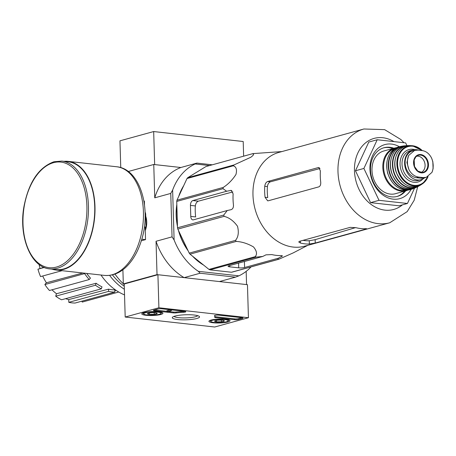 <?xml version="1.0" encoding="UTF-8"?>
<svg xmlns="http://www.w3.org/2000/svg" width="456" height="456" viewBox="0 0 456 456"><rect width="100%" height="100%" fill="white"/><g stroke="black" fill="none" stroke-linecap="round" stroke-linejoin="round"><path stroke-width="0.68" d="M389.732 222.773A48.638 38.013 74.6 0 1 340.165 185.98A48.638 38.013 74.6 0 1 363.905 128.991L278.884 152.407A48.638 38.013 74.6 0 0 253.04 189.884A48.638 38.013 74.6 0 0 304.711 246.189L389.732 222.773L407.208 211.601L414.225 200.19L417.69 186.709M252.185 153.82L205.918 166.565L187.752 177.68A54.384 42.511 74.6 0 0 187.011 178.535L176.974 200.173A54.384 42.511 74.6 0 0 176.734 201.427L177.515 227.789L223.782 215.044L227.236 210.524L231.089 209.686C232.822 209.036 233.609 207.429 233.444 204.852A52.337 40.909 -105.4 0 1 233.119 193.84L231.192 190.374L226.66 191.246L223.001 188.681A54.384 42.511 74.6 0 1 223.24 187.433C228.125 184.292 232.36 179.989 235.951 174.517C237.171 169.7 236.282 166.788 233.278 165.79A54.384 42.511 74.6 0 1 234.019 164.935L250.783 157.274C253.935 154.954 254.402 153.803 252.185 153.82A54.384 42.511 74.6 0 1 253.217 153.592L281.922 151.569M223.782 215.044A54.384 42.511 74.6 0 0 224.101 216.361C229.168 217.586 233.643 220.898 237.519 226.284C239.012 232.321 238.34 237.017 235.495 240.386A54.384 42.511 74.6 0 0 236.288 241.412C242.085 241.788 247.825 243.629 253.49 246.93C256.779 250.885 257.361 254.123 255.24 256.66A54.384 42.511 74.6 0 0 256.289 257.116L262.73 256.46L228.923 265.768A4.207 0.781 178.3 0 0 228.074 266.27A4.207 0.781 178.3 0 0 229.75 266.84L238.705 267.837A4.207 0.781 178.3 0 0 244.587 267.512L278.399 258.204L282.492 255.907L280.828 255.577A52.337 40.909 -105.4 0 1 271.873 254.585L265.985 254.841L262.73 256.46M177.515 227.789A54.384 42.511 74.6 0 0 177.834 229.1L189.229 253.126A54.384 42.511 74.6 0 0 190.021 254.152L208.973 269.399A54.384 42.511 74.6 0 0 210.028 269.861L231.454 272.243L277.721 259.504L278.399 258.204M277.721 259.504A54.384 42.511 74.6 0 0 278.758 259.276L293.151 252.926L307.749 245.351M226.66 191.246L192.854 200.56A4.207 2.502 -83.6 0 0 190.448 205.388L190.773 216.4A4.207 2.502 -83.6 0 0 192.837 219.883A4.207 2.502 -83.6 0 0 193.424 219.832L227.236 210.524M190.448 205.388L195.345 205.93A46.905 36.662 74.6 0 0 195.67 216.942L190.773 216.4M195.345 205.93C195.709 203.422 196.713 201.837 198.354 201.17L232.879 191.902M231.454 272.243A54.384 42.511 74.6 0 0 232.492 272.015L278.758 259.276M210.028 269.861L256.289 257.116M208.973 269.399L255.24 256.66M187.752 177.68L234.019 164.935M187.011 178.535L233.278 165.79M176.974 200.173L223.24 187.433M176.734 201.427L223.001 188.681M177.834 229.1L224.101 216.361M189.229 253.126L235.495 240.386M190.021 254.152L236.288 241.412M183.671 185.74A51.157 39.986 74.6 0 0 178.724 196.411M176.825 204.487A51.157 39.986 74.6 0 0 177.475 226.427M178.404 230.303A51.157 39.986 74.6 0 0 188.117 250.783M192.609 256.232A51.157 39.986 74.6 0 0 203.604 265.078M182.275 188.75A50.456 39.438 74.6 0 0 179.806 194.068M176.854 205.479A50.456 39.438 74.6 0 0 177.458 225.76M178.684 230.89A50.456 39.438 74.6 0 0 187.735 249.979M193.92 257.287A50.456 39.438 74.6 0 0 201.757 263.591M158.899 307.76L248.434 317.724L214.719 327.009L125.189 317.04L158.899 307.76L157.918 274.717L124.209 284.002L123.314 283.906L157.024 274.62L184.133 277.636L200.144 273.224L235.467 277.157L219.45 281.569L246.559 284.584L246.166 271.371M200.144 273.224L198.337 271.326L238.876 275.84L235.467 277.157M251.056 266.902A60.272 47.111 -105.4 0 1 238.876 275.84M172.63 190.101L174.106 239.97L172.049 236.863L170.761 193.418L172.63 190.101A60.272 47.111 -105.4 0 1 195.151 163.949L209.583 165.556M198.337 271.326A60.272 47.111 -105.4 0 1 174.106 239.97M195.151 163.949L196.878 163.094L212.291 164.81M196.878 163.094L180.861 167.506L154.652 164.587L153.672 131.55L119.956 140.83L120.754 167.626M170.761 193.418L154.749 197.83A60.272 47.111 -105.4 0 1 180.861 167.506L153.757 164.485L128.25 171.513M145.738 216.309A13.634 8.117 96.4 0 1 145.264 230.593M122.892 269.752L123.314 283.906M172.049 236.863L156.037 241.275L157.024 274.62M153.757 164.485L154.749 197.83M124.226 284.63A60.272 47.111 -105.4 0 1 123.468 283.923M123.308 283.769A60.272 47.111 -105.4 0 1 115.009 274.102M184.133 277.636A60.272 47.111 -105.4 0 1 156.037 241.275M68.822 302.339L68.742 299.575L108.539 289.161A41.194 32.199 -105.4 0 0 114.809 289.856L114.872 292.085L75.092 303.04A43.451 33.961 -105.4 0 1 68.822 302.339L108.608 291.384L108.539 289.161M65.613 298.669A40.647 31.772 74.6 0 0 68.742 299.575M61.577 299.78A43.451 33.961 -105.4 0 1 55.7 296.183L56.487 293.727L96.113 283.25A41.194 32.199 -105.4 0 0 101.99 286.847L101.357 288.825L61.577 299.78M52.007 289.794A40.647 31.772 74.6 0 0 56.487 293.727M86.731 273.429A41.194 32.199 -105.4 0 0 90.465 278.109L89.233 279.539L49.453 290.495A43.451 33.961 -105.4 0 1 44.859 284.55L46.392 282.771L82.792 272.99M42.71 276A40.647 31.772 74.6 0 0 46.392 282.771M62.033 270.682L40.561 276.592A43.451 33.961 -105.4 0 1 37.951 269.205L43.907 267.307M39.102 264.469A40.647 31.772 74.6 0 0 39.997 268.379M82.234 302.077L118.742 292.022L82.234 302.077L81.909 301.159M44.278 267.461L37.951 269.205M89.233 279.539A43.451 33.961 -105.4 0 1 84.639 273.594L44.859 284.55M84.639 273.594L84.953 273.235M101.357 288.825A43.451 33.961 -105.4 0 1 95.481 285.228L55.7 296.183M95.481 285.228L96.113 283.25M114.872 292.085A43.451 33.961 -105.4 0 1 108.608 291.384M399.422 146.712A28.033 21.911 74.6 0 0 371.743 157.588A28.033 21.911 74.6 0 0 381.826 194.199A28.033 21.911 74.6 0 0 411.169 189.371M414.567 188.117L407.442 203.479L379.01 200.315L363.894 168.446L377.215 139.747L405.64 142.91L406.934 145.629M407.442 203.479L399.011 205.804L370.58 202.641L355.469 170.772L368.784 142.067L377.215 139.747M363.894 168.446L355.469 170.772M379.01 200.315L370.58 202.641M300.361 241.081L300.424 243.031L298.731 241.965L299.575 241.298L350.145 227.367L356.05 227.709A48.638 38.013 -105.4 0 0 365.005 228.707C366.88 228.621 367.148 228.758 365.809 229.111L366.658 228.781M355.612 227.607L315.142 239.668L309.276 240.757L309.373 244.028L315.238 243.042L365.809 229.111L365.797 228.69M303.018 240.346A45.332 35.437 74.6 0 0 309.276 240.757M300.424 243.031A48.638 38.013 74.6 0 0 309.373 244.028M318.265 167.586L267.695 181.511C266.087 182.178 265.107 183.768 264.754 186.276A48.638 38.013 74.6 0 0 265.078 197.294L267.661 200.828L268.27 200.782L318.841 186.857C320.3 186.173 320.921 184.543 320.705 181.972A48.638 38.013 -105.4 0 1 320.38 170.96L318.835 167.534L318.265 167.586L319.337 167.705M264.754 186.276L267.41 186.572A45.332 35.437 74.6 0 0 267.735 197.585L265.078 197.294M267.41 186.572C267.786 184.07 268.795 182.485 270.442 181.819L320.021 168.503M392.884 148.491A25.228 19.722 74.6 0 0 383.45 147.898M396.845 196.53A25.228 19.722 74.6 0 0 404.643 191.189M393.87 148.217A25.228 19.722 74.6 0 0 383.941 147.755A25.228 19.722 74.6 0 0 371.629 177.316A25.228 19.722 74.6 0 0 397.341 196.399A25.228 19.722 74.6 0 0 405.629 190.921M141.782 239.2L145.532 239.622L145.156 226.957L146.051 227.054L145.663 213.841L145.128 213.778M144.501 204.824L144.392 201.073L143.925 201.022M141.309 240.785L145.532 239.622M145.663 213.841A20.742 12.352 -83.6 0 0 145.076 211.886M145.264 230.554A20.742 12.352 -83.6 0 0 146.051 227.054M49.829 268.903L56.099 269.599A54.241 32.296 -83.6 0 0 94.198 219.262A54.241 32.296 -83.6 0 0 68.098 161.777L61.828 161.082L53.985 161.737C38.64 167.369 28.608 182.434 23.883 206.933C18.548 236.818 31.002 267.564 49.829 268.903A54.241 32.296 -83.6 0 0 87.928 218.561A54.241 32.296 -83.6 0 0 61.828 161.082M52.092 269.154A54.663 32.547 -83.6 0 0 56.054 270.015A54.663 32.547 -83.6 0 0 94.449 219.29A54.663 32.547 -83.6 0 0 68.143 161.361A54.663 32.547 -83.6 0 0 64.091 161.333M243.635 156.174L243.202 141.514L153.672 131.55M227.926 321.959A10.568 1.961 -1.7 0 1 216.15 322.979A10.568 1.961 -1.7 0 1 208.928 321.326A10.568 1.961 -1.7 0 1 219.433 319.057A10.568 1.961 -1.7 0 1 230.052 320.699A10.568 1.961 -1.7 0 1 227.926 321.959M160.78 314.486A10.568 1.961 -1.7 0 1 149.004 315.506A10.568 1.961 -1.7 0 1 141.776 313.853A10.568 1.961 -1.7 0 1 152.281 311.585A10.568 1.961 -1.7 0 1 162.906 313.226A10.568 1.961 -1.7 0 1 160.78 314.486M196.804 318.493A13.634 2.531 -1.7 0 1 180.416 319.759A13.634 2.531 -1.7 0 1 172.516 317.199A13.634 2.531 -1.7 0 1 185.837 314.754A13.634 2.531 -1.7 0 1 199.283 316.407A13.634 2.531 -1.7 0 1 196.804 318.493M154.499 310.787A2.804 0.519 -1.7 0 1 153.381 310.405A2.804 0.519 -1.7 0 1 153.946 310.074L157.822 309.008A2.804 0.519 -1.7 0 1 161.749 308.792L184.68 311.345A2.804 0.519 -1.7 0 1 185.797 311.727A2.804 0.519 -1.7 0 1 183.34 312.314A28.033 5.204 -1.7 0 0 176.124 312.873A2.804 0.519 -1.7 0 1 173.371 312.89L154.499 310.787L154.476 309.96A2.804 0.519 -1.7 0 1 154.39 309.955M215.756 317.604A2.804 0.519 -1.7 0 1 214.639 317.222A2.804 0.519 -1.7 0 1 214.656 317.165A28.033 5.204 -1.7 0 0 214.827 316.549A28.033 5.204 -1.7 0 0 214.491 315.78A2.804 0.519 -1.7 0 1 214.457 315.706A2.804 0.519 -1.7 0 1 216.001 315.193A2.804 0.519 -1.7 0 1 218.943 315.159L241.879 317.707A2.804 0.519 -1.7 0 1 242.997 318.088A2.804 0.519 -1.7 0 1 242.432 318.425L238.551 319.491A2.804 0.519 -1.7 0 1 234.629 319.707L215.756 317.604L215.734 316.777A2.804 0.519 -1.7 0 1 214.833 316.589M124.209 284.002L125.189 317.04M157.918 274.717L247.454 284.681L248.434 317.724M197.727 315.683A12.004 2.229 -1.7 0 1 195.453 316.749A12.004 2.229 -1.7 0 1 183.004 317.929A12.004 2.229 -1.7 0 1 174.027 316.384M184.686 311.345A2.804 0.519 -1.7 0 1 183.318 311.488L183.34 312.314M168.714 311.545L173.348 312.064A2.804 0.519 -1.7 0 0 176.101 312.046A28.033 5.204 -1.7 0 1 183.318 311.488M170.339 309.749L166.902 310.696L166.93 311.516L168.691 311.551L171.479 310.525L166.93 311.516M171.456 309.875L171.479 310.525M170.783 309.795L170.806 310.45M166.924 311.345L154.476 309.96M214.759 315.455A28.033 5.204 -1.7 0 1 214.804 315.723L214.827 316.549M241.959 317.718L238.528 318.664A2.804 0.519 -1.7 0 1 234.606 318.881L215.734 316.777M157.16 313.517A4.856 0.901 -1.7 0 1 154.236 314.321L149.42 314.349L147.522 313.574A4.856 0.901 -1.7 0 1 147.567 313.517A4.856 0.901 -1.7 0 1 150.446 312.77A4.856 0.901 -1.7 0 1 155.262 312.742A4.856 0.901 -1.7 0 1 157.103 313.232A4.856 0.901 -1.7 0 1 157.16 313.517L154.236 314.321A4.856 0.901 -1.7 0 1 149.42 314.349A4.856 0.901 -1.7 0 1 147.522 313.574M159.281 314.321A8.692 1.613 -1.7 0 1 150.406 315.176A8.692 1.613 -1.7 0 1 143.822 314.104A8.692 1.613 -1.7 0 1 152.293 311.932A8.692 1.613 -1.7 0 1 160.877 313.597A8.692 1.613 -1.7 0 1 159.281 314.321M143.822 314.104L142.688 313.072A9.81 1.824 -1.7 0 1 142.654 313.038M161.983 312.468A9.81 1.824 -1.7 0 1 161.948 312.502L160.877 313.597M149.38 312.919L149.42 314.349M154.191 312.656L154.236 314.321M224.306 320.99A4.856 0.901 -1.7 0 1 221.388 321.793L216.571 321.822L214.673 321.047A4.856 0.901 -1.7 0 1 214.719 320.99A4.856 0.901 -1.7 0 1 217.592 320.243A4.856 0.901 -1.7 0 1 222.408 320.215A4.856 0.901 -1.7 0 1 224.249 320.705A4.856 0.901 -1.7 0 1 224.306 320.99L221.388 321.793A4.856 0.901 -1.7 0 1 216.571 321.822A4.856 0.901 -1.7 0 1 214.673 321.047M226.427 321.793A8.692 1.613 -1.7 0 1 217.552 322.648A8.692 1.613 -1.7 0 1 210.968 321.577A8.692 1.613 -1.7 0 1 219.439 319.405A8.692 1.613 -1.7 0 1 228.028 321.07A8.692 1.613 -1.7 0 1 226.427 321.793M210.968 321.577L209.834 320.545A9.81 1.824 -1.7 0 1 209.8 320.517M229.129 319.941A9.81 1.824 -1.7 0 1 229.094 319.975L228.028 321.07M216.526 320.391L216.571 321.822M221.337 320.135L221.388 321.793M100.981 275.019A55.786 43.605 74.6 0 0 124.528 294.901M109.617 275.39A55.786 43.605 74.6 0 0 124.363 289.258M112.427 274.882A53.962 42.18 74.6 0 0 124.271 286.237M422.307 150.6L417.941 150.115L414.618 150.4L408.593 155.507L406.9 162.513L409.015 169.757C411.397 174.078 414.641 176.523 418.739 177.093L423.105 177.583L426.269 177.344L432.009 172.311L433.092 168.766L433.2 165.442L432.818 161.612L431.581 158.067C429.301 153.712 426.206 151.227 422.307 150.6L412.309 145.732A20.463 15.994 74.6 0 0 397.797 170.105A20.463 15.994 74.6 0 0 422.746 183.614A20.463 15.994 74.6 0 0 428.047 176.603M414.612 150.383L412.458 150.976A13.737 10.739 74.6 0 0 405.321 165.043A13.737 10.739 74.6 0 0 416.505 177.715L420.871 178.199A13.737 10.739 74.6 0 0 424.114 177.948L426.269 177.355M418.739 150.195A15.418 12.05 74.6 0 0 412.845 149.973A15.418 12.05 74.6 0 0 405.316 168.036A15.418 12.05 74.6 0 0 421.03 179.698A15.418 12.05 74.6 0 0 424.644 177.806M406.382 190.711A22.144 17.311 74.6 0 1 383.815 173.958A22.144 17.311 74.6 0 1 394.622 148.012L383.775 150.999A22.144 17.311 74.6 0 0 372.968 176.945A22.144 17.311 74.6 0 0 395.534 193.697L408.285 190.032M420.968 172.436A8.407 6.572 74.6 0 0 425.083 165.186A8.407 6.572 74.6 0 0 416.505 156.243M192.854 200.56L198.354 201.17M230.519 190.409L231.79 190.551M244.41 261.505L244.587 267.512M238.562 263.112L238.705 267.837M281.626 255.594L281.654 256.585M229.71 265.552L229.75 266.84M393.955 141.611A36.862 28.813 74.6 0 0 354.848 175.355A36.862 28.813 74.6 0 0 402.414 204.864M315.142 239.668L315.238 243.042M267.695 181.511L270.442 181.819M53.386 162.718A53.124 31.629 -83.6 0 0 28.044 248.6A53.124 31.629 -83.6 0 0 83.374 233.358A53.124 31.629 -83.6 0 0 53.386 162.718M56.054 270.015L104.509 275.407A54.663 32.547 -83.6 0 0 142.905 224.683A54.663 32.547 -83.6 0 0 116.605 166.754L68.143 161.361M176.101 312.046L176.124 312.873M173.348 312.064L173.371 312.89M234.606 318.881L234.629 319.707M238.528 318.664L238.551 319.491M242.41 317.792L242.432 318.425M418.739 177.093L416.505 177.715M423.105 177.583L420.871 178.199M394.89 148.519A21.586 16.872 74.6 0 0 384.573 173.747A21.586 16.872 74.6 0 0 406.347 190.135M398.669 146.9A22.144 17.311 74.6 0 0 387.697 172.887A22.144 17.311 74.6 0 0 410.428 189.593L412.68 188.869A22.076 17.254 74.6 0 0 414.133 188.26L412.68 188.869A22.076 17.254 74.6 0 1 389.264 172.453A22.076 17.254 74.6 0 1 400.972 146.37L402.54 146.148A22.076 17.254 74.6 0 0 400.972 146.37L398.669 146.9C388.632 150.947 384.95 159.674 387.611 173.069C392.245 185.757 399.849 191.263 410.428 189.593M400.87 146.667A21.797 17.037 74.6 0 0 389.641 172.351A21.797 17.037 74.6 0 0 412.435 188.67M415.61 187.707C405.618 190.739 397.814 186.287 392.206 174.346C387.041 161.789 393.357 146.684 404.084 145.869A21.848 17.077 74.6 0 0 391.47 171.849A21.848 17.077 74.6 0 0 415.61 187.707L417.981 186.561A21.529 16.826 74.6 0 0 419.343 185.74L417.981 186.561A21.529 16.826 74.6 0 1 393.403 171.314A21.529 16.826 74.6 0 1 406.712 145.641L408.308 145.646M408.302 145.646A21.529 16.826 74.6 0 0 406.712 145.641L404.084 145.869M406.769 145.88A21.25 16.61 74.6 0 0 393.762 171.217A21.25 16.61 74.6 0 0 417.907 186.322M420.723 184.982C410.468 189.474 402.346 185.341 396.349 172.59C391.294 159.714 398.795 144.78 409.876 145.589A20.993 16.41 74.6 0 0 395.837 170.647A20.993 16.41 74.6 0 0 420.723 184.982L422.746 183.614L428.081 176.586M422.262 150.594A20.463 15.994 74.6 0 0 412.309 145.732L409.876 145.589M421.88 150.548A19.916 15.567 74.6 0 0 399.724 153.843A19.916 15.567 74.6 0 0 405.886 181.722A19.916 15.567 74.6 0 0 427.682 176.797M414.886 149.642A16.821 13.144 74.6 0 0 400.807 169.279A16.821 13.144 74.6 0 0 422.957 178.934M412.845 149.973L410.229 150.691A15.418 12.05 74.6 0 0 402.705 168.754A15.418 12.05 74.6 0 0 418.42 180.422L421.03 179.698M432.009 172.311A16.12 12.603 74.6 0 0 431.581 158.067M428.463 164.542A9.325 7.29 74.6 0 0 422.478 154.994A9.325 7.29 74.6 0 0 414.247 158.848A9.325 7.29 74.6 0 0 419.56 172.431A9.325 7.29 74.6 0 0 428.463 164.542M408.593 155.507A16.12 12.603 74.6 0 0 409.015 169.757M427.853 164.559A8.835 6.903 74.6 0 0 417.593 155.57A8.835 6.903 74.6 0 0 414.139 165.608A8.835 6.903 74.6 0 0 422.245 172.459A8.835 6.903 74.6 0 0 427.853 164.559M114.832 290.671L116.086 290.341M363.905 128.991L384.636 129.641L400.898 139.536L403.97 142.722M104.509 275.407C114.524 276.108 123.342 271.502 130.952 261.596C135.25 255.919 138.641 249.175 141.126 241.372C151.888 209.481 140.397 168.714 116.605 166.754M394.622 148.012L396.606 147.619M432.812 161.612L433.092 168.766M417.593 155.57L415.838 156.87L414.168 159.925L414.504 166.52L417.821 171.103L422.245 172.459"/></g></svg>
